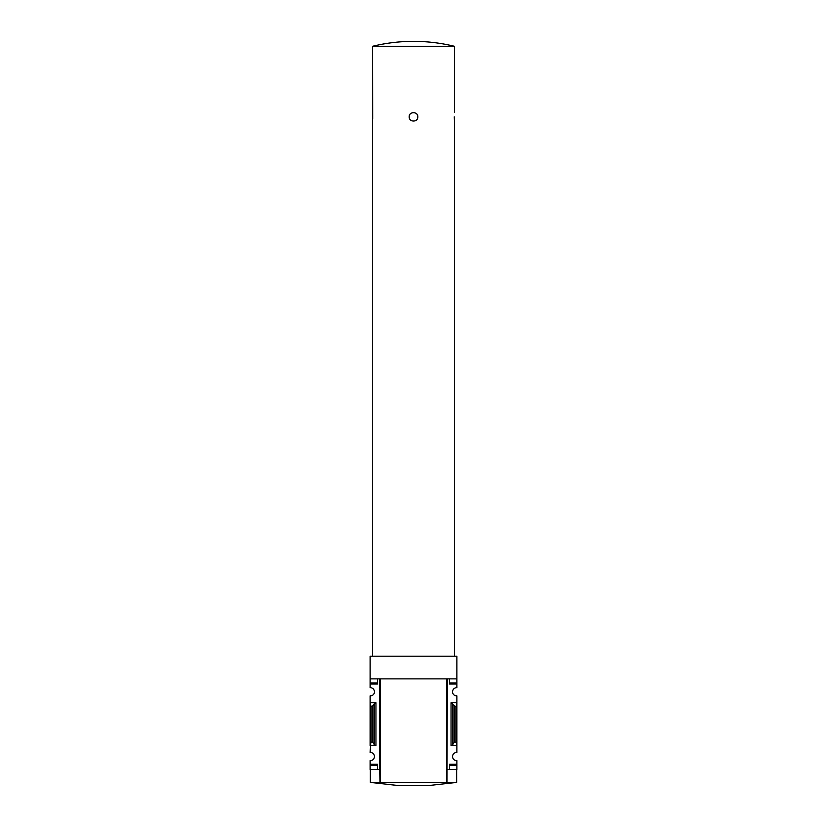 <?xml version="1.0" encoding="UTF-8"?>
<svg xmlns="http://www.w3.org/2000/svg" width="827" height="827" viewBox="0 0 827 827"><rect width="100%" height="100%" fill="white"/><g stroke="black" fill="none" stroke-linecap="round" stroke-linejoin="round"><path stroke-width="1.24" d="M370.134 682.957L370.134 684.032L377.474 684.032L377.474 678.864L377.474 682.957L370.134 682.957L370.134 656.204L456.866 656.204L456.866 687.713A4.104 4.104 0 0 0 452.545 691.806A4.104 4.104 0 0 0 456.866 695.9L456.866 702.702L451.035 702.702L454.891 706.32L456.215 706.32L456.866 702.702L456.866 752.436A4.104 4.104 0 0 0 452.545 756.529A4.104 4.104 0 0 0 456.866 760.623L456.866 769.472L449.526 769.472L449.526 765.368L456.866 765.368M370.134 684.032L370.134 687.713A4.104 4.104 0 0 1 374.455 691.806A4.104 4.104 0 0 1 370.134 695.9L370.134 745.634L375.965 745.634L374.414 744.817L373.07 742.522L370.785 742.005L370.134 752.436A4.104 4.104 0 0 1 374.455 756.529A4.104 4.104 0 0 1 370.134 760.623L370.134 769.472L379.624 769.472L379.624 678.864L370.134 678.864M372.512 46.291L454.488 46.291A172.595 172.595 0 0 0 372.512 46.291L372.667 119.14M372.512 656.204L372.512 112.544M409.189 116.855C408.931 122.417 418.069 122.427 417.811 116.865C418.08 111.304 408.931 111.283 409.189 116.855M454.261 116.855L454.488 121.176L454.261 116.855M456.866 678.864L447.376 678.864L446.942 782.414L446.725 678.864L446.725 782.414L380.058 782.414L379.624 769.472M447.376 769.472L449.526 769.472L449.526 764.293L456.866 764.293M452.586 744.817L451.035 745.634L456.866 745.634L456.215 742.005L453.93 742.522L452.586 744.817L452.586 703.508M456.866 682.957L449.526 682.957L449.526 678.864L449.526 684.032L456.866 684.032M375.965 702.702L370.134 702.702L370.785 706.32L373.07 705.813L374.414 703.508L375.965 702.702L375.965 745.634M370.134 764.293L377.474 764.293L377.474 769.472L377.474 765.368L370.134 765.368M446.725 678.864L380.275 678.864L380.275 782.414M446.942 782.414L456.649 782.414L456.649 769.472M399.214 785.65L427.786 785.65L399.214 785.65L370.351 782.414L380.058 782.414M370.785 742.005L370.785 706.32M456.215 742.005L456.215 706.32M451.035 745.634L451.035 702.702M372.109 742.005L372.109 706.32M373.07 742.522L373.07 705.813M374.414 744.817L374.414 703.508M453.93 742.522L453.93 705.813M454.891 742.005L454.891 706.32M454.488 656.204L454.488 121.176M454.488 112.544L454.488 46.291M370.351 769.472L370.351 782.414M427.786 785.65L456.649 782.414"/></g></svg>
